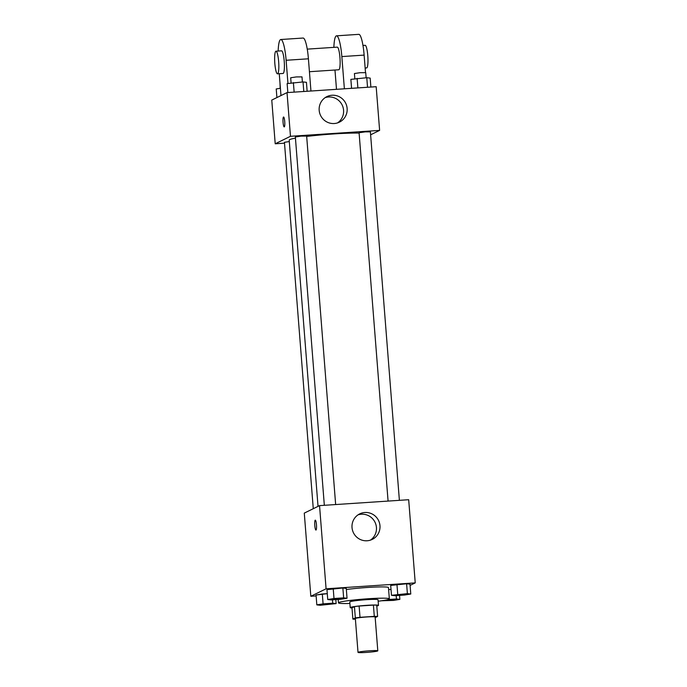 <?xml version="1.0" encoding="UTF-8"?>
<svg xmlns="http://www.w3.org/2000/svg" width="687" height="687" viewBox="0 0 687 687"><rect width="100%" height="100%" fill="white"/><g stroke="black" fill="none" stroke-linecap="round" stroke-linejoin="round"><path stroke-width="1.03" d="M377.661 650.958A9.919 0.696 -4.5 0 1 367.098 652.367A9.919 0.696 -4.5 0 1 358.013 652.384A9.919 0.696 -4.5 0 1 367.854 650.915A9.919 0.696 -4.5 0 1 377.798 650.829A9.919 0.696 -4.5 0 1 377.661 650.958M358.013 652.384L355.351 618.558A9.919 0.696 -4.5 0 1 365.192 617.081A9.919 0.696 -4.5 0 1 375.136 616.995L377.798 650.829M352.878 619.116L351.993 607.84L354.44 606.638A13.474 0.945 -4.5 0 1 359.121 606.037L373.41 605.092L374.295 616.368L360.005 617.312A13.474 0.945 -4.5 0 0 355.325 617.914L352.878 619.116A13.474 0.945 -4.5 0 0 355.402 619.193M375.188 617.63L377.61 616.437A13.474 0.945 -4.5 0 0 374.295 616.368M373.41 605.092A13.474 0.945 -4.5 0 1 376.725 605.161L377.61 616.437M376.785 606.003A14.178 0.996 175.5 0 0 378.485 605.384A14.178 0.996 175.5 0 0 364.282 605.505A14.178 0.996 175.5 0 0 350.224 607.609A14.178 0.996 175.5 0 0 352.002 607.952M350.224 607.609L349.786 601.975A14.178 0.996 -4.5 0 1 363.835 599.871A14.178 0.996 -4.5 0 1 378.048 599.751L378.485 605.384M359.121 606.037L360.005 617.312M354.44 606.638L355.325 617.914M349.898 603.461A25.513 1.795 -4.5 0 1 338.476 602.86A25.513 1.795 -4.5 0 1 363.775 599.073A25.513 1.795 -4.5 0 1 389.349 598.858A25.513 1.795 -4.5 0 1 388.988 599.201A25.513 1.795 -4.5 0 1 378.159 601.237M346.351 589.532A25.513 1.795 -4.5 0 1 373.522 587.127A25.513 1.795 -4.5 0 1 388.464 587.583L389.349 598.858M323.088 603.856L322.306 593.989L327.278 593.662L316.054 595.011L316.827 604.878L320.219 605.264L336.132 603.598L332.731 603.22L323.088 603.856L316.827 604.878M347.038 598.248L346.265 588.373L342.865 587.995L326.96 589.652L327.742 599.519L331.134 599.906L340.786 599.27L347.038 598.248L343.646 597.862L333.994 598.497L327.742 599.519M410.096 585.401L415.231 582.885L326.085 588.793L310.825 596.282L316.123 595.93M391.015 589.437L388.619 589.601L391.015 589.437M410.774 594.023L410.002 584.156L406.61 583.77L390.697 585.436L391.478 595.303L394.87 595.681L404.523 595.045L410.774 594.023L407.382 593.637L391.478 595.303M415.231 582.885L408.679 499.715L319.541 505.623L304.281 513.112L310.825 596.282M319.541 505.623L326.085 588.793M379.971 525.71A14.221 13.972 -116.1 0 1 353.453 532.786A14.221 13.972 -116.1 0 1 359.73 513.867A14.221 13.972 -116.1 0 1 379.971 525.71M316.011 530.046A4.964 0.859 86.2 0 1 315.951 530.063A4.964 0.859 86.2 0 1 314.766 525.169A4.964 0.859 86.2 0 1 315.299 520.162A4.964 0.859 86.2 0 1 316.475 524.877A4.964 0.859 86.2 0 1 316.011 530.046M315.951 530.063A4.964 0.859 86.2 0 1 314.766 525.169A4.964 0.859 86.2 0 1 315.299 520.162M358.021 514.864A14.221 13.972 -116.1 0 1 370.422 540.145M318.029 506.362L289.201 140.096A38.326 2.688 -4.5 0 1 295.436 138.121M306.685 136.447A38.326 2.688 -4.5 0 1 359.112 133.106M399.387 500.334L370.387 131.861L365.201 131.87L359.086 132.746L388.078 501.081M313.272 508.698L284.435 142.329L289.313 141.548M324.333 505.306L295.35 136.971L300.966 136.129L306.651 136.078L335.651 504.55M275.212 143.789L284.504 143.171L275.212 143.789L290.472 136.301L275.212 143.789L271.769 100.087L287.029 92.599L290.472 136.301L379.619 130.393L290.472 136.301M379.619 130.393L370.619 134.807L379.619 130.393L376.175 86.699L287.029 92.599M395.489 595.131L406.781 594.221M410.002 584.156L406.61 583.77L407.382 593.637M406.61 583.77L396.957 584.414L397.73 594.281M396.957 584.414L390.697 585.436M331.735 599.33L343.045 598.437L336.931 599.365L331.735 599.373L343.045 598.437M346.265 588.373L342.865 587.995L343.646 597.862M342.865 587.995L333.221 588.63L333.994 598.497M333.221 588.63L326.96 589.652M381.568 600.773L393.608 600.404L399.868 599.382L396.468 598.995L387.975 599.562M384.574 600.481L395.858 599.596M399.551 595.371L399.868 599.382M396.201 595.595L396.468 598.995M395.789 599.691L384.565 600.507L390.19 599.665L395.789 599.691M320.829 604.732L332.13 603.796M335.814 599.596L336.132 603.598M332.465 599.82L332.731 603.22M322.306 593.989L316.054 595.011M370.877 87.051L370.173 78.103L366.781 77.717L350.868 79.374L351.572 88.322M366.781 77.717L367.528 87.266M357.128 78.352L357.875 87.91M354.835 78.73L354.423 73.543L360.048 72.702L365.733 72.659L366.137 77.76M307.141 91.268L306.436 82.32L303.036 81.933L287.132 83.599L287.836 92.547M303.036 81.933L303.791 91.491M293.392 82.577L294.139 92.127M291.099 82.947L290.687 77.768L296.312 76.927L301.997 76.875L302.392 81.976M280.408 88.271L276.226 88.958L276.904 97.571M280.184 88.305L279.987 82.998M319.18 110.306A14.221 13.972 -116.1 0 1 345.698 103.23A14.221 13.972 -116.1 0 1 339.421 122.149A14.221 13.972 -116.1 0 1 319.18 110.306M337.583 122.887A14.221 13.972 63.9 0 0 325.183 97.614M284.727 121.547A4.964 0.859 86.2 0 1 284.22 126.906A4.964 0.859 86.2 0 1 283.035 122.011A4.964 0.859 86.2 0 1 283.568 117.005A4.964 0.859 86.2 0 1 284.727 121.547M283.568 117.005A4.964 0.859 -93.8 0 0 283.035 122.011A4.964 0.859 -93.8 0 0 284.22 126.906M309.425 71.714L338.777 69.773A11.344 1.967 -93.8 0 0 339.996 58.326A11.344 1.967 -93.8 0 0 337.274 47.137L307.252 49.129M336.493 89.327L334.973 70.022M344.376 88.803L341.843 56.583L364.127 55.106A22.68 3.942 -93.8 0 0 358.812 34.35L336.527 35.827A22.68 3.942 86.2 0 1 341.843 56.583M333.873 47.369A22.68 3.942 86.2 0 1 336.527 35.827M287.947 83.462L286.127 60.276L308.411 58.799L310.945 91.019M308.411 58.799A22.68 3.942 -93.8 0 0 303.096 38.043L280.811 39.511A22.68 3.942 -93.8 0 0 278.158 51.053M365.501 72.564L364.127 55.106M365.14 68.022L366.635 67.927A11.344 1.967 -93.8 0 0 367.846 56.48A11.344 1.967 -93.8 0 0 365.132 45.299L362.968 45.436M277.488 73.827L283.061 73.457A11.344 1.967 -93.8 0 0 283.199 73.423A11.344 1.967 -93.8 0 0 284.246 61.615A11.344 1.967 -93.8 0 0 281.558 50.829L275.994 51.199A11.344 1.967 86.2 0 1 278.682 61.985A11.344 1.967 86.2 0 1 277.625 73.792A11.344 1.967 86.2 0 1 277.488 73.827A11.344 1.967 86.2 0 1 274.774 62.646A11.344 1.967 86.2 0 1 275.994 51.199M286.127 60.276A22.68 3.942 -93.8 0 0 280.811 39.511M279.257 73.715L280.983 95.57M338.21 599.433L338.476 602.86"/></g></svg>
